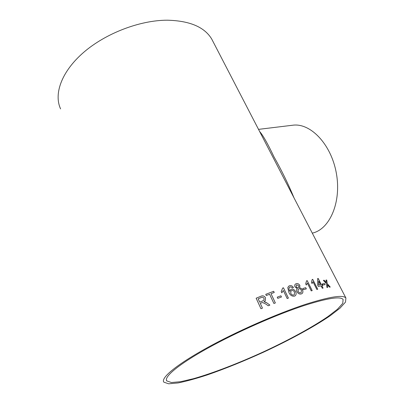 <?xml version="1.0" encoding="UTF-8"?>
<svg xmlns="http://www.w3.org/2000/svg" width="404" height="404" viewBox="0 0 404 404"><rect width="100%" height="100%" fill="white"/><g stroke="black" fill="none" stroke-linecap="round" stroke-linejoin="round"><path stroke-width="0.61" d="M304.722 305.358C327.578 298.137 340.375 296.167 343.117 299.45L342.744 303.374L337.441 309.242L327.952 316.564C312.257 327.301 288.86 340.011 263.852 351.662C238.734 363.171 213.166 373.084 193.496 378.694L180.644 381.694L171.437 382.527L166.781 380.932C163.701 377.038 178.159 364.655 207.297 348.435C236.365 332.245 276.72 314.453 304.722 305.358M295.031 286.961C294.501 285.729 294.627 284.759 295.42 284.062L296.46 283.603C297.864 283.381 299.011 284.022 299.899 285.527L299.622 287.88C300.859 288.012 301.808 288.724 302.475 290.016C303.162 291.536 303.025 292.713 302.071 293.551L301.278 293.945C299.526 294.37 298.081 293.617 296.945 291.688C296.329 290.365 296.445 289.34 297.294 288.613L295.031 286.961M60.595 108.903C53.641 94.046 61.413 71.644 83.567 52.444C105.676 33.269 140.016 20.185 167.296 20.2C189.723 20.756 204.535 27.048 211.726 39.067L213.12 41.764M306.479 304.035C329.957 296.637 343.102 294.632 345.905 298.011L345.516 302.076L340.017 308.156L330.194 315.731C313.964 326.826 289.835 339.926 264.059 351.935C244.284 360.959 225.457 368.589 207.575 374.821C196.324 378.513 186.527 381.214 178.189 382.931L168.65 383.8L163.822 382.144C160.646 378.134 175.538 365.347 205.702 348.561C235.79 331.8 277.588 313.388 306.479 304.035M322.427 283.845L324.538 283.522L325.109 284.643L322.998 284.971L322.427 283.845M323.054 288.118L321.847 285.739L322.65 285.577L322.013 284.325L321.241 284.461L318.201 278.452L317.65 278.548L318.201 278.452M321.877 285.719L323.094 288.113L322.306 288.264L321.094 285.865L318.307 286.426L317.67 285.163L317.65 278.548M316.832 289.456L312.949 281.724L312.05 283.558L311.464 282.386L312.176 279.477L312.741 279.356L317.716 289.249L316.832 289.456M311.216 290.885L307.333 283.078L306.283 285.022L305.692 283.835L306.586 280.79L307.212 280.634L312.191 290.627L311.216 290.885M302.737 288.557L305.762 287.688L306.338 288.855L303.313 289.724L302.737 288.557L305.762 287.688M292.375 288.007L291.451 287.098L290.082 286.936L289.234 287.567C288.84 288.754 289.022 290.011 289.779 291.34L290.582 289.683L291.36 289.249C293.178 288.926 294.602 289.744 295.632 291.698C296.415 293.344 296.299 294.688 295.289 295.723L294.486 296.152C291.92 296.47 290.042 295.188 288.85 292.294L287.794 287.668L288.597 286.274L289.592 285.734C291.122 285.33 292.415 285.921 293.461 287.507L292.375 288.007M287.168 298.536L283.31 290.481L281.81 292.789L281.224 291.567L282.659 288.062L283.446 287.789L288.395 298.096L287.168 298.536M277.215 297.167L280.896 295.804L281.467 297.001L277.785 298.369L277.215 297.167L280.896 295.804M271.018 293.703L274.245 292.486L273.68 291.289L265.741 294.324L266.302 295.526L269.584 294.248L273.922 303.495L275.361 302.934L271.018 293.703L275.346 302.939M260.277 303.379L262.459 308.121L260.272 303.394L261.792 302.753L262.544 302.505L265.872 304.066L268.206 305.767L269.882 305.091L266.827 302.864L269.867 305.096M256.136 298.218L260.676 296.344L256.136 298.208L260.969 308.742L262.459 308.121M260.676 296.344C262.706 295.359 264.302 295.829 265.463 297.763L265.352 300.51L264.014 301.687L266.827 302.864L265.064 301.874M327.74 285.148L327.407 284.78L327.74 287.35L326.922 287.466L326.467 283.734L323.377 280.361L324.2 280.26L326.321 282.603L325.967 280.083L326.715 280.022L327.25 283.648L330.25 287.057L329.507 287.133L327.74 285.148M283.785 178.134L272.508 156.368M259.641 131.537C262.883 135.098 267.665 143.536 273.988 156.848C281.78 170.675 288.461 184.365 294.041 197.925M312.287 233.133L312.423 233.098C329.755 229.305 341.723 202.035 336.3 172.978C331.068 143.89 310.211 122.629 292.658 125.235L258.515 129.366M327.705 287.355L327.407 284.78M325.972 280.098L326.679 280.043L327.25 283.648M327.215 283.669L330.204 287.062M323.392 280.376L324.165 280.28L326.321 282.603M264.009 301.697L265.059 301.889M260.671 296.359C262.696 295.375 264.292 295.844 265.453 297.778L265.342 300.52M262.519 301.025L263.994 300.015L264.014 298.379C263.363 297.299 262.454 297.016 261.287 297.526L258.166 298.814L259.711 302.177L262.519 301.025L264.049 299.925M258.171 298.803L259.716 302.167L262.524 301.015M265.746 294.334L273.68 291.289M273.67 291.309L274.225 292.491M280.886 295.819L281.452 297.011M283.31 290.481L281.967 292.627M282.659 288.077L283.426 287.81L288.375 298.107M289.461 287.3L289.214 287.582C288.82 288.774 289.001 290.032 289.759 291.355L289.779 291.34M290.516 289.739L291.334 289.264C293.158 288.946 294.582 289.764 295.612 291.713C296.379 293.319 296.284 294.647 295.324 295.693M288.527 286.34L289.572 285.754C291.102 285.35 292.39 285.936 293.435 287.522M290.966 290.9L290.703 293.309C291.466 294.703 292.496 295.268 293.799 295.011L294.37 294.693M293.799 295.011L294.349 294.713L294.506 292.112C293.809 290.759 292.844 290.234 291.607 290.532L291.016 290.855L290.723 293.289C291.486 294.688 292.516 295.253 293.824 294.991M295.369 284.103L296.198 283.684C297.672 283.315 298.894 283.936 299.874 285.547L299.596 287.901C300.834 288.027 301.783 288.739 302.455 290.037C303.126 291.526 303.005 292.693 302.091 293.536M298.218 289.138L298.036 291.324C298.707 292.546 299.586 293.036 300.687 292.784L301.222 292.506M296.339 285.062L296.132 286.638C296.672 287.577 297.359 287.926 298.192 287.693L298.667 287.456M298.192 287.693L298.662 287.461L298.834 285.881L296.809 284.825L296.369 285.037L296.157 286.623C296.693 287.557 297.379 287.906 298.218 287.678M300.687 292.784L301.207 292.516L301.389 290.325C300.717 289.102 299.839 288.613 298.758 288.855L298.258 289.107L298.061 291.304C298.728 292.531 299.611 293.016 300.707 292.764M305.737 287.709L306.308 288.86M307.333 283.078L306.277 285.012M306.586 280.805L307.181 280.659L312.156 290.633M312.949 281.724L312.045 283.552M312.176 279.492L312.711 279.376L317.675 289.259M318.165 278.472L321.21 284.482L322.013 284.325M321.978 284.345L322.609 285.588M318.67 281.078L318.67 284.966L320.458 284.603L318.67 281.078L318.7 284.946L320.458 284.603M322.432 283.861L324.538 283.522M324.503 283.542L325.063 284.648M166.781 380.932L166.387 379.901M345.905 298.011L272.735 156.808M272.432 156.217L211.726 39.067M283.78 178.124L272.685 156.712"/></g></svg>
